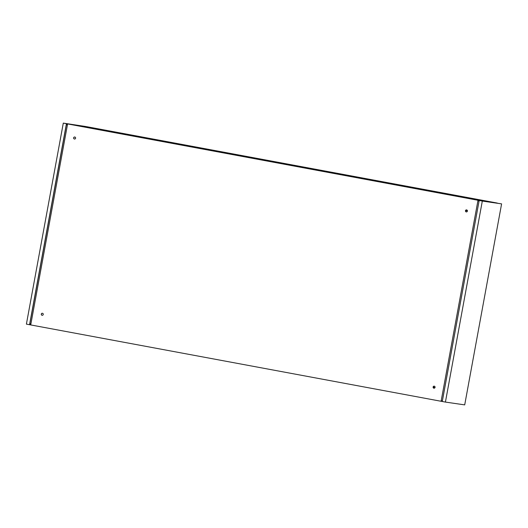 <?xml version="1.0" encoding="UTF-8"?>
<svg xmlns="http://www.w3.org/2000/svg" width="528" height="528" viewBox="0 0 528 528"><rect width="100%" height="100%" fill="white"/><g stroke="black" fill="none" stroke-linecap="round" stroke-linejoin="round"><path stroke-width="0.79" d="M66.277 125.182L67.604 123.922L30.716 324.931L441.104 401.273L477.998 200.27L497.284 203.069L86.896 126.727L67.604 123.922L477.998 200.27L478.988 201.439M442.279 401.445L441.104 401.273L442.451 400.521M42.458 313.282A1.023 0.99 -81.7 0 0 41.29 314.147A1.023 0.99 -81.7 0 0 42.121 315.295A1.023 0.99 -81.7 0 0 43.25 314.45A1.023 0.99 -81.7 0 0 42.458 313.282A1.023 0.99 98.3 0 0 41.369 314.153A1.023 0.99 98.3 0 0 42.161 315.302M74.804 137.016A1.023 0.99 -81.7 0 0 73.643 137.874A1.023 0.99 -81.7 0 0 74.474 139.029A1.023 0.99 -81.7 0 0 75.596 138.178A1.023 0.99 -81.7 0 0 74.804 137.016A1.023 0.99 98.3 0 0 73.715 137.887A1.023 0.99 98.3 0 0 74.514 139.036M434.273 386.173A1.023 0.99 -81.7 0 0 433.105 387.037A1.023 0.99 -81.7 0 0 433.943 388.192A1.023 0.99 -81.7 0 0 435.065 387.341A1.023 0.99 -81.7 0 0 434.273 386.173A1.023 0.99 98.3 0 0 433.184 387.044A1.023 0.99 98.3 0 0 433.983 388.192M466.627 209.906A1.023 0.99 -81.7 0 0 465.458 210.764A1.023 0.99 -81.7 0 0 466.29 211.919A1.023 0.99 -81.7 0 0 467.419 211.075A1.023 0.99 -81.7 0 0 466.627 209.906A1.023 0.99 98.3 0 0 465.538 210.778A1.023 0.99 98.3 0 0 466.33 211.926M30.716 324.931L29.924 323.248M433.686 386.958A0.568 0.548 -81.7 0 0 433.178 387.229M26.4 324.126L63.294 123.116L85.727 126.509L66.436 123.704L29.548 324.713L26.4 324.126M63.294 123.116L66.436 123.704M29.548 324.713L30.69 324.878M30.466 324.403L29.74 324.271L66.462 124.172L67.241 124.265M30.413 324.284L29.753 324.185M30.314 324.08L29.786 324.001L30.314 324.08M66.449 124.232L67.168 124.337M29.812 323.849L30.235 323.908L29.812 323.849M67.023 124.469L66.422 124.384M445.421 402.079L464.706 404.884L501.6 203.874L482.308 201.069L445.421 402.079L442.273 401.491L479.167 200.482L482.308 201.069M501.6 203.874L479.167 200.482M442.352 401.036L479.081 200.937M467.425 210.817L465.623 210.481M466.884 211.82L465.782 211.616M433.178 387.116A0.568 0.548 98.3 0 1 434.102 387.611A0.568 0.548 98.3 0 1 433.66 388.073M434.009 388.199L434.326 387.658L433.336 386.635M433.481 388.073L434.095 387.611L433.646 386.951"/></g></svg>

